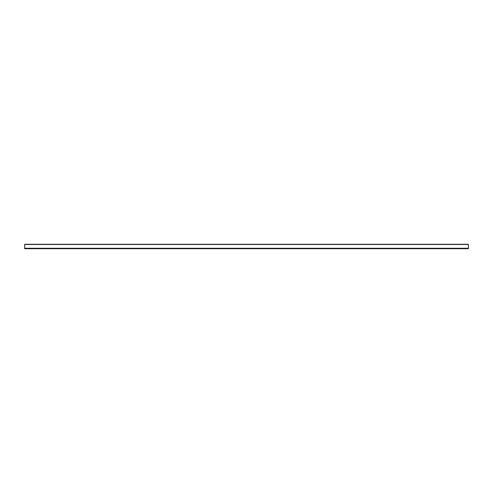 <?xml version="1.0" encoding="UTF-8"?>
<svg xmlns="http://www.w3.org/2000/svg" width="493" height="493" viewBox="0 0 493 493"><rect width="100%" height="100%" fill="white"/><g stroke="black" fill="none" stroke-linecap="round" stroke-linejoin="round"><path stroke-width="0.74" d="M468.35 248.275L468.35 244.281L24.65 244.281L24.65 248.719L468.35 248.719L468.35 248.275L24.65 248.275M468.35 244.466L24.65 244.466"/></g></svg>
